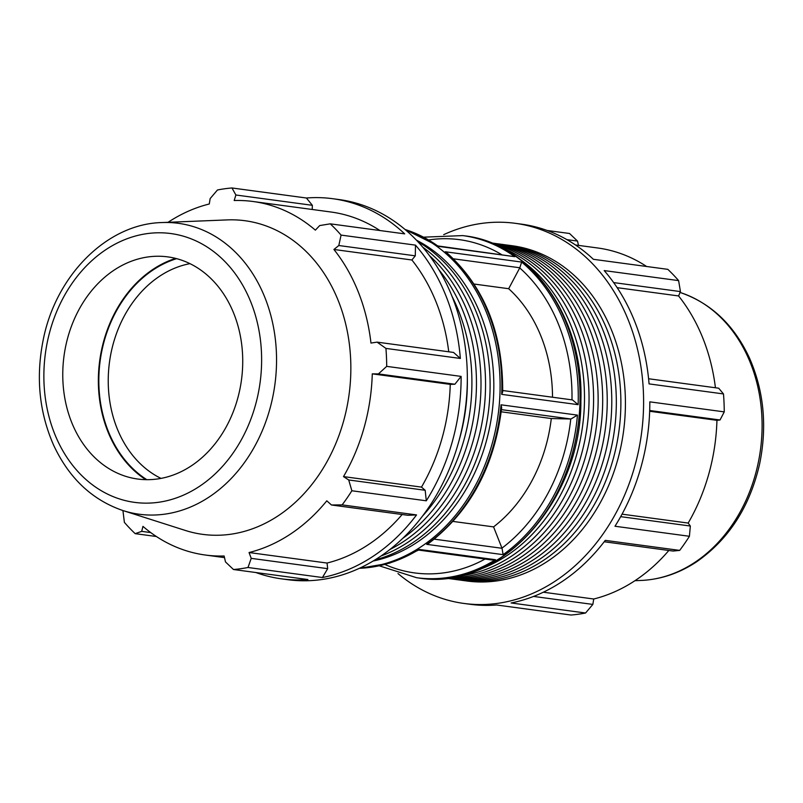 <?xml version="1.0" encoding="UTF-8"?>
<svg xmlns="http://www.w3.org/2000/svg" width="803" height="803" viewBox="0 0 803 803"><rect width="100%" height="100%" fill="white"/><g stroke="black" fill="none" stroke-linecap="round" stroke-linejoin="round"><path stroke-width="1.2" d="M161.001 478.397A112.089 89.534 97.7 0 1 109.489 362.123A112.089 89.534 97.7 0 1 189.96 263.655M176.64 258.666A118.814 94.905 -82.3 0 0 100.154 360.868A118.814 94.905 -82.3 0 0 146.839 479.682M145.775 479.662A119.396 95.366 97.7 0 1 99.692 360.808A119.396 95.366 97.7 0 1 175.606 258.395M448.747 351.794A178.366 142.472 -82.3 0 0 411.899 259.991L415.281 255.836L415.492 245.136A191.787 153.192 97.7 0 1 460.36 358.449L453.534 352.437L377.069 342.128L385.932 348.412L460.36 358.449M454.869 384.236L461.123 376.406A191.787 153.192 97.7 0 1 426.293 500.801L425.178 490.282L421.485 487.11A178.366 142.472 -82.3 0 0 450.252 384.376L454.869 384.236L378.414 373.917L372.271 373.857A178.366 142.472 -82.3 0 1 343.503 476.601L348.713 479.973L351.865 490.763L426.293 500.801M351.865 490.763A191.787 153.192 97.7 0 1 342.128 504.886L331.468 504.987L407.934 515.295L416.546 514.924A191.787 153.192 97.7 0 1 322.425 577.528L327.684 568.665L327.042 563.044A178.366 142.472 -82.3 0 0 402.142 514.512M327.684 568.665L251.219 558.356L247.997 567.49A191.787 153.192 97.7 0 1 233.472 569.508L307.9 579.545A191.787 153.192 97.7 0 1 281.522 578.853A191.787 153.192 97.7 0 1 255.906 572.539M312.226 209.483L312.347 205.307L306.405 198.01A191.787 153.192 97.7 0 1 332.783 198.712A191.787 153.192 97.7 0 1 404.692 233.864L330.264 223.836A191.787 153.192 97.7 0 1 341.074 235.098L338.816 245.517L415.281 255.836M379.929 230.531A178.366 142.472 -82.3 0 0 330.987 212.012L252.995 201.493A178.366 142.472 -82.3 0 0 234.195 200.529L235.881 194.999L312.347 205.307M452.089 296.488A169.162 135.115 97.7 0 1 422.468 516.158M467.336 378.645A169.162 135.115 97.7 0 1 458.935 440.977M417.821 241.643A169.162 135.115 97.7 0 1 490.081 388.562A169.162 135.115 97.7 0 1 412.742 542.718A169.162 135.115 97.7 0 1 374.901 559.972M422.719 247.143A169.162 135.115 97.7 0 1 485.303 394.735A169.162 135.115 97.7 0 1 408.195 542.105A169.162 135.115 97.7 0 1 381.084 555.967M429.485 255.665A169.162 135.115 97.7 0 1 403.648 541.493A169.162 135.115 97.7 0 1 389.856 549.543M438.91 269.788A169.162 135.115 97.7 0 1 402.684 538.411M332.783 198.712L338.996 199.546A191.787 153.192 97.7 0 1 459.928 320.226A191.787 153.192 97.7 0 1 422.769 515.757A191.787 153.192 97.7 0 1 287.745 579.686L281.522 578.853M247.997 567.49L322.425 577.528M150.743 532.58L141.699 531.365L135.185 533.654L156.374 536.504M135.185 533.654A191.787 153.192 97.7 0 1 124.385 522.382L122.929 510.547M168.068 222.301A178.366 142.472 -82.3 0 1 209.272 203.992L210.155 198.582L217.452 189.99A191.787 153.192 97.7 0 1 231.977 187.972L235.881 194.999M306.405 198.01L231.977 187.972M415.492 245.136L341.074 235.098M385.932 348.412A191.787 153.192 97.7 0 1 386.695 366.369L378.414 373.917M461.123 376.406L386.695 366.369M416.546 514.924L342.128 504.886M141.699 531.365L142.954 526.377A178.366 142.472 -82.3 0 0 205.327 555.024A178.366 142.472 -82.3 0 0 224.127 555.997L225.492 561.929L233.472 569.508M377.069 342.128L370.966 343.062A178.366 142.472 -82.3 0 0 333.907 249.472L338.816 245.517M252.995 201.493A178.366 142.472 -82.3 0 1 315.368 230.15L319.674 225.573L330.264 223.836M251.219 558.356L249.05 552.534A178.366 142.472 -82.3 0 0 290.776 533.875A178.366 142.472 -82.3 0 0 326.791 500.821L331.468 504.987M161.935 222.551L227.279 219.902A158.241 126.402 97.7 0 1 348.101 335.664A158.241 126.402 97.7 0 1 278.48 515.596A158.241 126.402 97.7 0 1 185.403 530.472L123.1 510.608C92.184 500.048 68.998 478.197 53.56 445.033C39.106 412.019 35.693 376.748 43.342 339.207C56.14 275.168 107.13 223.806 161.935 222.551A146.768 117.228 97.7 0 1 273.994 329.923A146.768 117.228 97.7 0 1 209.432 496.816A146.768 117.228 97.7 0 1 123.1 510.608M425.178 490.282L348.713 479.973M453.043 521.428L493.564 526.888L502.036 548.288L503.11 554.652A172.615 137.875 -82.3 0 0 577.036 419.447A172.615 137.875 -82.3 0 0 577.457 415.121L570.923 419.005L551.29 418.544L501.223 411.798M502.708 390.509L572.479 399.924L578.12 404.672A172.615 137.875 -82.3 0 0 521.659 262.069L519.822 267.77L508.67 288.709L474.091 284.041M418.493 550.065L419.086 549.403A172.615 137.875 97.7 0 1 359.353 568.313M405.043 229.477A172.615 137.875 97.7 0 1 438.308 246.36L437.996 245.959M446.95 252.885L445.243 251.761A172.615 137.875 97.7 0 1 501.704 394.363L502.678 391.894C503.039 333.125 484.46 286.791 446.95 252.885M508.67 288.709A143.847 114.899 97.7 0 1 552.514 397.234M501.674 407.703L501.042 404.812A172.615 137.875 97.7 0 1 500.61 409.139A172.615 137.875 97.7 0 1 426.684 544.344L428.993 543.179C470.387 511.24 494.608 466.081 501.674 407.703M421.485 487.11L343.503 476.601M450.252 384.376L372.271 373.857M411.899 259.991L333.907 249.472M327.042 563.044L249.05 552.534M191.465 465.75A112.089 89.534 97.7 0 1 125.529 476.279A112.089 89.534 97.7 0 1 64.019 355.99A112.089 89.534 97.7 0 1 155.2 256.298A112.089 89.534 97.7 0 1 240.78 338.294A112.089 89.534 97.7 0 1 191.465 465.75M496.314 243.62A169.162 135.115 97.7 0 1 498.593 243.901A169.162 135.115 97.7 0 1 610.481 378.253A169.162 135.115 97.7 0 1 534.417 559.129A169.162 135.115 97.7 0 1 453.384 579.184A169.162 135.115 97.7 0 1 451.105 578.853M498.593 243.901L503.14 244.513A169.162 135.115 97.7 0 1 615.028 378.865A169.162 135.115 97.7 0 1 538.964 559.741A169.162 135.115 97.7 0 1 457.931 579.796L453.384 579.184M495.18 244.503A169.162 135.115 97.7 0 1 593.126 385.079A169.162 135.115 97.7 0 1 516.219 556.68A169.162 135.115 97.7 0 1 450.252 577.698M492.47 243.349A169.162 135.115 97.7 0 1 597.312 381.094A169.162 135.115 97.7 0 1 520.776 557.292A169.162 135.115 97.7 0 1 447.331 578.1M520.495 259.67A169.162 135.115 97.7 0 1 584.283 407.221A169.162 135.115 97.7 0 1 507.125 555.445A169.162 135.115 97.7 0 1 478.678 569.789M501.815 247.685A169.162 135.115 97.7 0 1 588.94 391.734A169.162 135.115 97.7 0 1 511.672 556.057A169.162 135.115 97.7 0 1 457.489 576.383M491.536 242.968A169.162 135.115 97.7 0 1 601.527 378.293A169.162 135.115 97.7 0 1 525.323 557.904A169.162 135.115 97.7 0 1 446.338 578.22M491.466 242.938L494.036 243.289A169.162 135.115 97.7 0 1 605.934 377.641A169.162 135.115 97.7 0 1 529.87 558.517A169.162 135.115 97.7 0 1 448.827 578.572L446.257 578.22M505.408 244.845A169.162 135.115 97.7 0 1 507.687 245.126A169.162 135.115 97.7 0 1 619.575 379.488A169.162 135.115 97.7 0 1 543.511 560.353A169.162 135.115 97.7 0 1 462.478 580.408A169.162 135.115 97.7 0 1 460.209 580.077M507.687 245.126L512.234 245.738A169.162 135.115 97.7 0 1 624.122 380.1A169.162 135.115 97.7 0 1 548.068 560.966A169.162 135.115 97.7 0 1 467.025 581.021L462.478 580.408M443.708 234.657A191.787 153.192 97.7 0 1 515.255 223.314L521.478 224.147A191.787 153.192 97.7 0 1 593.387 259.309L667.815 269.346A191.787 153.192 97.7 0 1 678.615 280.618L604.197 270.581A191.787 153.192 97.7 0 1 649.065 383.894L723.483 393.932A191.787 153.192 97.7 0 1 724.246 411.879L649.818 401.851A191.787 153.192 97.7 0 1 614.988 526.246L689.416 536.284A191.787 153.192 97.7 0 1 679.669 550.396L605.251 540.369A191.787 153.192 97.7 0 1 511.12 602.973L585.548 613.01A191.787 153.192 97.7 0 1 571.023 615.028L496.595 604.99A191.787 153.192 97.7 0 1 470.217 604.288L464.004 603.455A191.787 153.192 97.7 0 1 398.007 573.563M566.878 239.635L577.508 241.071L569.528 233.492L547.094 230.461M515.255 223.314A191.787 153.192 97.7 0 1 643.514 408.416A191.787 153.192 97.7 0 1 504.906 602.13A191.787 153.192 97.7 0 1 464.004 603.455M613.653 282.586L680.442 291.589L678.615 280.618M617.146 287.665L678.585 295.946A178.366 142.472 97.7 0 1 715.433 387.759M680.442 291.589L678.585 295.946M723.483 393.932L718.685 388.2L648.583 378.745M649.697 410.504L720.03 419.989L724.246 411.879M649.667 411.266L716.938 420.33A178.366 142.472 97.7 0 1 688.171 523.074L690.339 526.035L620.679 516.65M720.03 419.989L716.938 420.33M622.044 514.161L688.171 523.074M689.416 536.284L690.339 526.035M604.187 541.754L673.095 551.049L679.669 550.396M543.34 592.212L593.728 599.008L592.845 604.418L533.563 596.428M668.829 550.477A178.366 142.472 97.7 0 1 635.454 580.358A178.366 142.472 97.7 0 1 593.728 599.008M585.548 613.01L592.845 604.418M577.508 241.071L578.501 245.387M575.49 244.985L597.673 247.976A178.366 142.472 97.7 0 1 646.626 266.496M438.057 245.969L514.723 256.669A172.615 137.875 -82.3 0 0 462.779 235.59L464.535 235.831A172.615 137.875 97.7 0 1 580.007 400.577A172.615 137.875 97.7 0 1 578.792 419.688A172.615 137.875 97.7 0 1 418.403 577.949C499.376 591.911 581.563 501.383 580.89 400.817C583.821 318.108 531.566 243.229 464.535 235.831M551.29 418.544A143.847 114.899 97.7 0 1 493.564 526.888M379.337 565.834L416.647 577.718A172.615 137.875 -82.3 0 0 495.511 559.711L492.008 559.982L418.624 550.085M360.135 567.952A172.615 137.875 -82.3 0 0 498.854 408.908A172.615 137.875 -82.3 0 0 500.068 389.535A172.615 137.875 -82.3 0 0 405.706 230.039M577.457 415.121L501.042 404.812M426.684 544.344L503.11 554.652M501.704 394.363L578.12 404.672M521.659 262.069L445.243 251.761M495.511 559.711L419.086 549.403M438.308 246.36L514.723 256.669M501.463 409.64L570.923 419.005M453.474 258.817L519.822 267.77M416.416 240.157A168.128 134.292 97.7 0 1 493.795 389.345A168.128 134.292 97.7 0 1 373.144 561.026M199.596 486.277A135.617 108.325 -82.3 0 0 214.441 252.182A135.617 108.325 -82.3 0 0 44.205 365.405A135.617 108.325 -82.3 0 0 199.596 486.277M485.082 559.049A168.128 134.292 97.7 0 1 384.958 564.499M428.722 239.946A168.128 134.292 97.7 0 1 501.484 254.521M519.732 267.931A168.128 134.292 97.7 0 1 571.977 399.854M502.036 548.288L434.272 539.154M570.762 419.005A168.128 134.292 97.7 0 1 501.965 548.118M680.071 292.453A146.768 117.228 97.7 0 1 761.826 415.563A146.768 117.228 97.7 0 1 694.966 562.281A146.768 117.228 97.7 0 1 641.065 580.449C660.678 579.545 679.197 573.322 696.623 561.799C728.853 539.345 749.872 506.673 759.658 463.793C767.307 426.252 763.894 390.981 749.44 357.967C734.002 324.803 710.816 302.952 679.9 292.392M205.327 555.024L224.499 557.613M416.647 577.718L418.403 577.949M418.734 550.015L389.666 563.144L359.292 568.343M404.993 229.437L438.117 246.009M462.779 235.59L423.663 237.166M641.065 580.449L634.932 580.699"/></g></svg>
